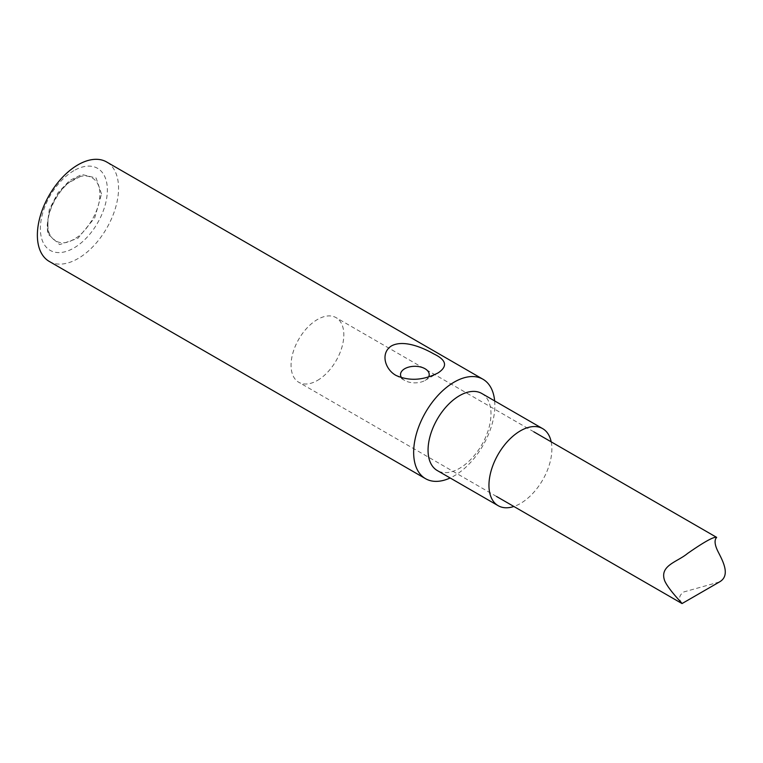 <?xml version="1.0" encoding="UTF-8"?>
<svg xmlns="http://www.w3.org/2000/svg" width="763" height="763" viewBox="0 0 763 763"><rect width="100%" height="100%" fill="white"/><g stroke="black" fill="none" stroke-linecap="round" stroke-linejoin="round"><path stroke-width="0.57" stroke-dasharray="3.81 2.86" d="M49.261 261.432A57.416 33.143 120 0 0 77.969 258.59A57.416 33.143 120 0 0 115.471 208.003A57.416 33.143 120 0 0 106.667 161.994M494.643 400.909A57.416 33.143 -60 0 1 454.252 475.835A57.416 33.143 -60 0 1 450.151 477.972M481.777 393.479A44.492 25.684 -60 0 1 490.99 413.842A44.492 25.684 -60 0 1 459.526 468.339A44.492 25.684 -60 0 1 437.275 470.542M73.868 170.674A47.363 27.344 120 0 0 44.855 245.428A47.363 27.344 120 0 0 102.871 211.942A47.363 27.344 120 0 0 73.868 170.674M551.191 441.844A44.492 25.684 -60 0 1 520.423 503.494A44.492 25.684 -60 0 1 513.88 506.479M401.7 377.876A14.354 8.288 0 0 0 404.724 380.441A14.354 8.288 0 0 0 425.02 380.441A14.354 8.288 0 0 0 428.682 376.836M425.02 380.441L438.21 372.83M101.517 193.964L96.09 177.998L81.841 174.469L69.624 180.526L57.826 192.944L49.28 209.558L47.22 225.247L47.64 233.688L59.638 244.608L77.902 238.323L94.736 217.798L101.517 193.964M47.983 224.293C47.001 209.815 60.83 185.848 73.868 179.467C86.887 170.807 100.735 178.78 99.743 194.403C100.735 208.881 86.896 232.849 73.868 239.229C60.84 247.889 46.991 239.916 47.983 224.293M317.437 380.441A37.32 21.545 120 0 0 341.814 347.566A37.32 21.545 120 0 0 336.101 317.656A37.32 21.545 120 0 0 298.781 339.201A37.32 21.545 120 0 0 298.781 382.292A37.32 21.545 120 0 0 317.437 380.441M719.433 581.959L683.791 591.954C675.503 597.62 682.332 603.008 682.027 603.562M404.724 380.441L396.121 375.482M48.746 233.344C46.61 226.258 47.363 217.703 51.026 207.679C54.965 197.693 60.706 189.462 68.241 182.986L82.089 175.595M533.842 431.829L336.101 317.656M496.522 496.465L298.781 382.292"/><path stroke-width="1.14" d="M482.96 379.24L106.667 161.994A57.416 33.143 120 0 0 77.969 164.837A57.416 33.143 120 0 0 40.458 215.433A57.416 33.143 120 0 0 49.261 261.432L425.544 478.687A57.416 33.143 -60 0 1 425.544 412.392A57.416 33.143 -60 0 1 482.96 379.24A57.416 33.143 -60 0 1 494.643 400.909M450.151 477.972A57.416 33.143 -60 0 1 425.544 478.687M391.524 345.877C403.684 339.382 422.96 347.699 433.632 353.832C446.422 359.936 447.957 366.269 438.21 372.83C423.446 380.422 409.407 381.309 396.121 375.482C385.096 369.597 380.003 353.059 391.524 345.877M513.88 506.479A44.492 25.684 -60 0 1 498.172 505.697L437.275 470.542A44.492 25.684 -60 0 1 437.275 419.164A44.492 25.684 -60 0 1 481.777 393.479L542.665 428.634A44.492 25.684 -60 0 1 551.191 441.844M498.172 505.697A44.492 25.684 -60 0 1 498.172 454.319A44.492 25.684 -60 0 1 542.665 428.634M428.682 376.836A14.354 8.288 0 0 0 413.918 366.316A14.354 8.288 0 0 0 401.7 377.876M719.442 581.959L682.027 603.562C682.36 603.285 669.065 590.314 664.764 580.967C658.984 565.517 677.22 562.102 687.453 553.547C703.991 541.997 713.691 536.589 716.571 537.324C717.42 537.343 711.698 539.374 718.336 552.202C722.78 560.977 730.859 575.607 719.433 581.959M716.571 537.324L533.842 431.829M682.027 603.562L496.522 496.465"/></g></svg>
